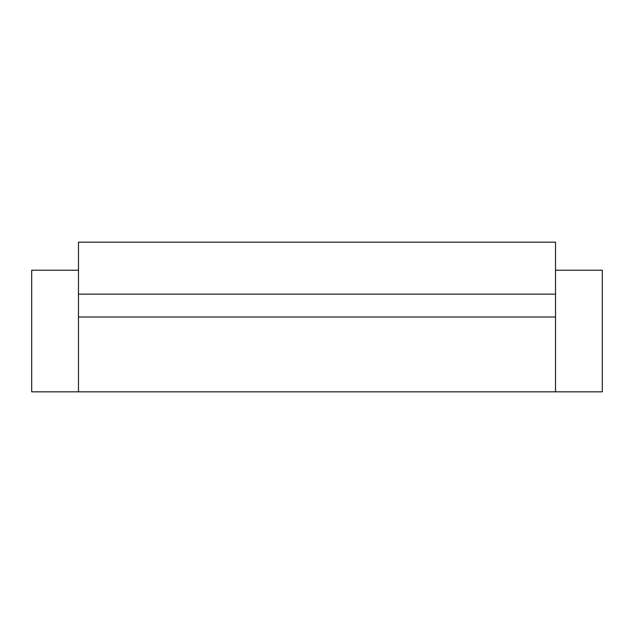 <?xml version="1.0" encoding="UTF-8"?>
<svg xmlns="http://www.w3.org/2000/svg" width="634" height="634" viewBox="0 0 634 634"><rect width="100%" height="100%" fill="white"/><g stroke="black" fill="none" stroke-linecap="round" stroke-linejoin="round"><path stroke-width="0.95" d="M78.473 270.227L31.7 270.227L31.7 391.836L602.3 391.836L602.3 270.227L555.527 270.227M78.473 391.836L78.473 317L555.527 317L555.527 242.164L78.473 242.164L78.473 294.144L555.527 294.144M555.527 391.836L555.527 317M78.473 294.144L78.473 317"/></g></svg>
